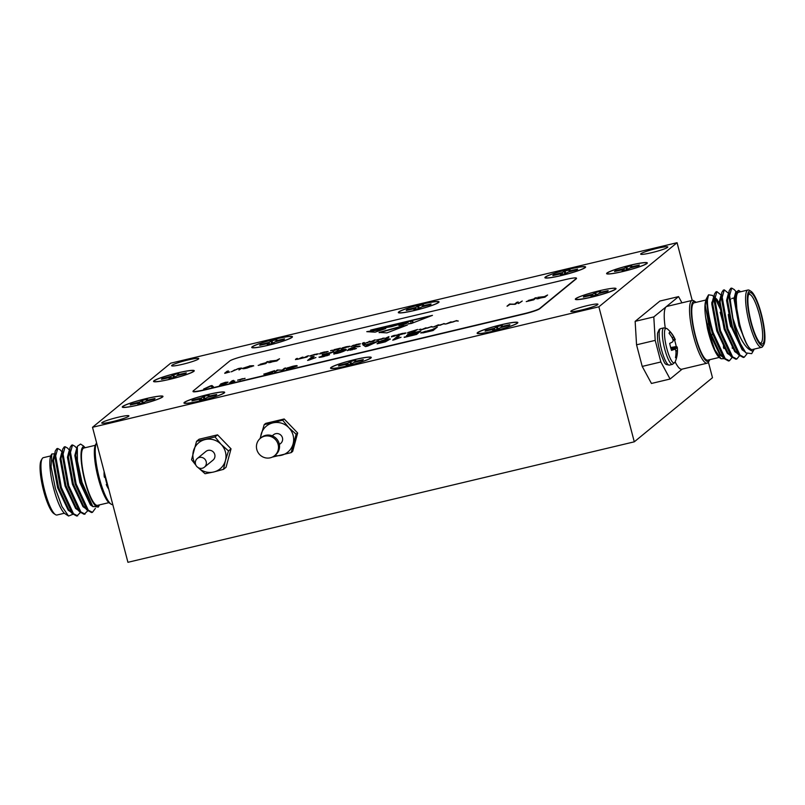 <?xml version="1.0" encoding="UTF-8"?>
<svg xmlns="http://www.w3.org/2000/svg" width="805" height="805" viewBox="0 0 805 805"><rect width="100%" height="100%" fill="white"/><g stroke="black" fill="none" stroke-linecap="round" stroke-linejoin="round"><path stroke-width="1.21" d="M182.594 364.293A14.027 1.439 -14.7 0 0 198.775 358.597A14.027 1.439 -14.7 0 0 187.806 360.016A14.027 1.439 -14.7 0 0 171.626 365.722A14.027 1.439 -14.7 0 0 182.594 364.293M651.637 252.69A14.027 1.439 -14.7 0 0 667.818 246.994A14.027 1.439 -14.7 0 0 656.85 248.413A14.027 1.439 -14.7 0 0 640.669 254.118A14.027 1.439 -14.7 0 0 651.637 252.69M112.73 421.579A14.027 1.439 -14.7 0 0 128.911 415.873A14.027 1.439 -14.7 0 0 117.943 417.302A14.027 1.439 -14.7 0 0 101.762 422.997A14.027 1.439 -14.7 0 0 112.73 421.579M581.774 309.965A14.027 1.439 -14.7 0 0 597.954 304.27A14.027 1.439 -14.7 0 0 586.986 305.699A14.027 1.439 -14.7 0 0 570.805 311.394A14.027 1.439 -14.7 0 0 581.774 309.965M197.718 467.192L205.044 473.722L213.697 472.002L223.508 469.335L225.42 460.601A16.835 16.341 -129.3 0 0 221.164 444.4L215.005 436.924L196.541 441.321L191.56 459.715L195.947 465.27M198.121 467.594A16.835 16.341 -129.3 0 0 225.42 460.601L228.489 450.931L221.164 444.4A16.835 16.341 -129.3 0 0 195.655 464.596M206.171 461.587A5.615 5.444 -129.3 0 0 197.285 458.508A5.615 5.444 -129.3 0 0 195.514 464.123A5.615 5.444 -129.3 0 0 204.4 467.192A5.615 5.444 -129.3 0 0 206.171 461.587M197.285 458.508L205.889 451.454A5.615 5.444 50.7 0 1 214.774 454.533A5.615 5.444 50.7 0 1 213.003 460.138L204.4 467.192M395.295 324.989L392.9 325.784L395.295 324.989M108.745 489.178A28.386 28.386 0 0 1 106.31 484.62A28.125 8.281 -14.8 0 1 106.27 484.53L106.27 484.53A28.346 2.365 -19.6 0 0 107.146 484.701A13.162 2.858 -103.4 0 1 105.314 477.677A28.346 3.431 170.2 0 1 104.338 477.134L104.308 477.043A28.125 13.594 165.4 0 1 104.217 476.419A28.125 13.594 165.4 0 1 104.197 476.097M111.12 504.172L109.53 503.145A30.872 6.702 -103.4 0 1 98.28 478.22A30.872 6.702 -103.4 0 1 95.604 444.591L96.55 442.951A32.27 7.014 76.6 0 0 99.357 478.12A32.27 7.014 76.6 0 0 111.12 504.172A32.27 7.014 76.6 0 0 112.791 504.604M55.444 514.606L53.865 513.58A28.064 6.098 -103.4 0 1 43.641 490.919A28.064 6.098 -103.4 0 1 41.196 460.339L42.152 458.709A29.463 6.4 76.6 0 0 44.708 490.819A29.463 6.4 76.6 0 0 55.444 514.606A29.463 6.4 76.6 0 0 57.004 514.999L64.39 513.238M85.078 447.741L82.12 448.043A30.872 6.702 76.6 0 0 84.958 481.39A30.872 6.702 76.6 0 0 99.106 505.631A30.872 6.702 76.6 0 0 99.458 504.896M99.106 505.631L98.26 507.09L92.736 506.355L82.019 482.376L77.421 460.923L77.31 446.332L80.56 444.068L83.478 445.96M108.896 502.652L97.516 505.359A29.463 6.4 -103.4 0 1 85.219 481.179A29.463 6.4 -103.4 0 1 83.871 448.023L95.252 445.316M54.559 453.758L51.782 453.99L51.087 466.9L55.424 488.655L61.935 506.526L68.556 516.025L72.883 514.294M68.556 516.035L65.024 513.731A30.872 6.702 -103.4 0 1 53.774 488.816A30.872 6.702 -103.4 0 1 51.097 455.177L51.782 453.99M76.797 448.385L75.056 446.383L72.541 444.954L71.615 445.175L70.055 447.52L69.562 452.561L75.207 484.167L86.99 510.018L91.559 512.544L92.484 512.322L95.352 508.408M72.541 444.954L70.488 452.34L76.133 483.946L88.288 510.219L92.484 512.322M61.985 451.907L60.244 449.904L57.739 448.476L56.813 448.697L55.243 451.042L54.75 456.083L60.395 487.689L72.188 513.54L76.757 516.065L80.339 512.584M57.739 448.476L55.676 455.861L61.321 487.468L73.486 513.741L77.683 515.844M69.391 450.146L67.65 448.144L65.145 446.715L64.219 446.936L62.649 449.281L62.156 454.322L67.801 485.928L79.584 511.779L84.163 514.304L87.735 510.823M65.145 446.715L63.082 454.101L68.727 485.707L80.882 511.98L85.089 514.083M672.537 364.343L669.358 365.098A18.746 4.075 -103.4 0 1 661.539 349.722A18.746 4.075 -103.4 0 1 660.291 328.822A18.746 4.075 -103.4 0 1 660.684 328.621L663.853 327.866A18.746 4.075 -103.4 0 0 663.461 328.068A18.746 4.075 -103.4 0 0 664.709 348.957A18.746 4.075 -103.4 0 0 672.537 364.343L675.073 362.049A17.801 3.864 -103.4 0 1 674.57 362.783A17.801 3.864 -103.4 0 1 666.771 348.374A17.801 3.864 -103.4 0 1 665.584 328.531A17.801 3.864 -103.4 0 1 667.154 328.772A28.386 28.386 0 0 1 675.224 339.609A28.125 8.281 -14.8 0 1 675.264 339.71L673.121 340.424M674.59 349.269L674.55 349.279A28.346 3.431 170.2 0 1 671.531 350.406A13.162 2.858 -103.4 0 1 669.69 343.393A28.346 2.365 -19.6 0 0 672.618 341.914L672.718 341.793A28.125 12.538 -25.5 0 0 673.111 340.726L673.081 340.253A28.125 25.7 -59.4 0 0 672.517 338.492L672.396 338.211A28.346 26.877 -122.6 0 0 669.086 333.361A13.162 2.858 -103.4 0 1 669.639 332.304A13.162 2.858 -103.4 0 1 669.75 332.224A13.162 2.858 -103.4 0 1 670.444 332.244A28.346 27.944 37.8 0 1 673.815 337.043L672.014 337.526M672.155 337.788L673.815 337.043M673.966 337.305A28.125 24.563 -0.9 0 1 674.811 338.845L672.849 339.469M672.96 339.831L674.811 338.845M675.274 339.74L673.121 340.465L675.274 339.74M674.54 339.992A13.162 2.858 -103.4 0 1 675.405 342.97A13.162 2.858 -103.4 0 1 676.23 346.553A28.346 3.431 170.2 0 1 677.206 347.096L670.807 348.052M670.827 348.142L677.206 347.096M677.226 347.197A28.125 13.594 165.4 0 1 677.317 347.81A28.125 13.594 165.4 0 1 677.347 348.132L671.149 349.219M671.29 349.672L677.347 348.132M677.377 348.605A28.125 26.756 143.2 0 1 677.428 350.497L675.828 350.859M675.888 351.161L677.428 350.497M677.428 350.809A28.346 27.944 37.8 0 1 676.834 356.585A13.162 2.858 -103.4 0 1 676.281 357.641A13.162 2.858 -103.4 0 1 675.838 357.792A13.162 2.858 -103.4 0 1 675.476 357.702A28.346 26.877 -122.6 0 0 676.009 351.976L675.979 351.684A28.125 23.496 -163.3 0 0 675.647 350.024L675.455 349.682A28.125 7.215 175.3 0 0 674.681 349.279L674.681 349.279M696.104 302.348A30.872 6.702 76.6 0 0 695.47 301.855A30.872 6.702 76.6 0 0 695.248 336.178A30.872 6.702 76.6 0 0 709.396 360.409A30.872 6.702 76.6 0 0 709.748 359.684M709.396 360.409L708.45 362.049A32.27 7.014 -103.4 0 1 707.122 363.196A32.27 7.014 -103.4 0 1 693.658 336.711A32.27 7.014 -103.4 0 1 692.179 300.396A32.27 7.014 -103.4 0 1 693.88 300.829L695.47 301.855M675.143 361.888A32.27 7.014 76.6 0 0 681.805 369.213L707.122 363.196M750.934 322.624A28.064 6.098 76.6 0 0 763.804 344.661A28.064 6.098 76.6 0 0 761.359 314.081A28.064 6.098 76.6 0 0 751.135 291.42A28.064 6.098 76.6 0 0 750.934 322.624M763.804 344.661L762.848 346.291A29.463 6.4 -103.4 0 1 761.641 347.337A29.463 6.4 -103.4 0 1 749.344 323.157A29.463 6.4 -103.4 0 1 747.996 290.001A29.463 6.4 -103.4 0 1 749.556 290.394L751.135 291.42M751.246 322.372A26.384 5.726 -103.4 0 1 748.952 293.624A26.384 5.726 -103.4 0 1 761.047 314.332A26.384 5.726 -103.4 0 1 760.866 343.665A26.384 5.726 -103.4 0 1 751.246 322.372M760.031 342.97A24.975 5.424 76.6 0 0 760.594 342.97A24.975 5.424 76.6 0 0 759.457 314.866A24.975 5.424 76.6 0 0 749.032 294.368A24.975 5.424 76.6 0 0 748.519 294.63M729.954 301.654A24.975 5.424 -103.4 0 1 730.678 299.38M728.314 314.524A22.168 4.82 76.6 0 0 730.709 326.8M723.906 346.542A30.872 6.702 -103.4 0 1 723.977 348.595M721.049 358.728L719.821 357.933A30.872 6.702 -103.4 0 1 708.571 333.008A30.872 6.702 -103.4 0 1 707.414 328.269L714.8 349.793L721.049 358.728L724.128 358.698M723.534 347.82A29.463 6.4 76.6 0 0 723.464 345.687M705.965 300.003L694.162 302.811A29.463 6.4 76.6 0 0 695.51 335.967A29.463 6.4 76.6 0 0 707.806 360.147L719.187 357.44M753.903 349.823L751.679 353.657L745.873 352.882L740.389 343.604A35.078 7.617 -103.4 0 1 734.975 327.182A35.078 7.617 -103.4 0 1 732.912 318.307L735.81 326.9C740.791 340.082 745.722 347.861 750.602 350.215A30.872 6.702 76.6 0 0 753.903 349.823A30.872 6.702 76.6 0 0 754.255 349.088M740.61 291.762A30.872 6.702 76.6 0 0 739.976 291.269A30.872 6.702 76.6 0 0 737.159 313.578L735.71 292.426L738.628 290.394L739.976 291.269M747.996 290.001L738.668 292.225A29.463 6.4 76.6 0 0 740.016 325.381A29.463 6.4 76.6 0 0 752.313 349.551L761.641 347.337M732.077 357.511L729.421 360.771L725.225 358.658L713.059 332.395C709.255 319.132 707.374 308.345 707.434 300.034A35.078 7.617 76.6 0 0 709.436 322.352L706.206 299.068L708.541 294.811L707.434 300.034M732.288 346.583L732.298 348.364M729.421 360.771L728.495 360.992L723.926 358.467L712.133 332.616L709.436 322.352M740.389 343.604L734.341 327.333L728.696 295.727L729.199 290.675L730.759 288.331L731.685 288.11L734.2 289.548L735.971 291.591M746.899 353.938L744.223 357.249L740.026 355.136L727.871 328.873L722.226 297.266L724.279 289.87L728.535 293.312M744.223 357.249L743.297 357.47L738.728 354.945L726.945 329.094L721.3 297.488L721.793 292.436L723.363 290.092L724.279 289.87M739.483 355.75L736.827 359.01L732.62 356.897L720.465 330.634L714.82 299.027L716.883 291.631L721.129 295.073M736.827 359.01L735.901 359.231L731.322 356.706L719.539 330.855L713.894 299.249L714.387 294.207L715.957 291.853L716.883 291.631M732.912 318.307L729.622 295.505L731.685 288.11M274.807 455.499A16.835 16.341 -129.3 0 0 288.834 427.697A16.835 16.341 -129.3 0 0 260.579 438.131M272.704 457.019L291.169 452.621L296.149 434.227L288.834 427.697L282.676 420.22L264.211 424.617L260.096 438.534M274.586 455.68L275.632 454.825A11.23 10.898 -129.3 0 0 279.174 443.605A11.23 10.898 -129.3 0 0 261.394 437.467L260.347 438.323A11.23 10.898 -129.3 0 0 256.805 449.532A11.23 10.898 -129.3 0 0 274.586 455.68A11.23 10.898 -129.3 0 0 278.127 444.461A11.23 10.898 -129.3 0 0 260.347 438.323M279.365 444.501L280.673 443.434A5.615 5.444 -129.3 0 0 282.444 437.819A5.615 5.444 -129.3 0 0 273.549 434.75L272.251 435.817M561.347 275.541A21.051 2.163 -14.7 0 0 585.527 267.29A21.051 2.163 -14.7 0 0 569.165 269.132A21.051 2.163 -14.7 0 0 545.116 277.896A21.051 2.163 -14.7 0 0 561.347 275.541M553.075 275.24A12.82 1.318 -14.7 0 0 552.854 275.572L560.683 273.861L561.407 274.072L560.481 274.837A12.82 1.318 -14.7 0 0 565.352 273.67L568.33 272.05L576.702 269.896A12.82 1.318 -14.7 0 0 577.648 269.122L569.819 270.822L569.085 270.611L570.021 269.846A12.82 1.318 -14.7 0 0 565.15 271.003L562.172 272.633L553.8 274.787A12.82 1.318 -14.7 0 0 553.075 275.24M584.702 267.713A20.487 2.103 165.3 0 1 564.496 274.706A20.487 2.103 165.3 0 1 545.559 277.705A20.487 2.103 165.3 0 1 545.8 276.97A20.487 2.103 165.3 0 1 567.787 269.524A20.487 2.103 165.3 0 1 585.034 267.351A20.487 2.103 165.3 0 1 584.702 267.713M268.196 345.295A21.051 2.163 -14.7 0 0 292.376 337.043A21.051 2.163 -14.7 0 0 276.014 338.885A21.051 2.163 -14.7 0 0 251.965 347.649A21.051 2.163 -14.7 0 0 268.196 345.295M259.924 344.993A12.82 1.318 -14.7 0 0 259.693 345.325L267.522 343.614L268.256 343.826L267.33 344.59A12.82 1.318 -14.7 0 0 272.201 343.423L275.169 341.803L283.541 339.65A12.82 1.318 -14.7 0 0 284.497 338.875L276.668 340.575L275.934 340.364L276.86 339.599A12.82 1.318 -14.7 0 0 271.999 340.757L269.021 342.387L260.649 344.54A12.82 1.318 -14.7 0 0 259.924 344.993M291.551 337.466A20.487 2.103 165.3 0 1 271.345 344.46A20.487 2.103 165.3 0 1 252.408 347.458A20.487 2.103 165.3 0 1 252.639 346.724A20.487 2.103 165.3 0 1 274.626 339.277A20.487 2.103 165.3 0 1 291.883 337.104A20.487 2.103 165.3 0 1 291.551 337.466M200.415 400.86A21.051 2.163 -14.7 0 0 224.595 392.609A21.051 2.163 -14.7 0 0 208.233 394.45A21.051 2.163 -14.7 0 0 184.194 403.214A21.051 2.163 -14.7 0 0 200.415 400.86M192.154 400.558A12.82 1.318 -14.7 0 0 191.922 400.89L199.751 399.189L200.485 399.391L199.56 400.155A12.82 1.318 -14.7 0 0 204.42 398.998L207.398 397.368L215.77 395.215A12.82 1.318 -14.7 0 0 216.726 394.45L208.898 396.141L208.163 395.929L209.089 395.175A12.82 1.318 -14.7 0 0 204.218 396.332L201.25 397.962L192.878 400.105A12.82 1.318 -14.7 0 0 192.154 400.558M223.78 393.031A20.487 2.103 165.3 0 1 203.564 400.035A20.487 2.103 165.3 0 1 184.637 403.023A20.487 2.103 165.3 0 1 184.868 402.289A20.487 2.103 165.3 0 1 206.855 394.853A20.487 2.103 165.3 0 1 224.102 392.669A20.487 2.103 165.3 0 1 223.78 393.031M493.566 331.107A21.051 2.163 -14.7 0 0 517.756 322.855A21.051 2.163 -14.7 0 0 501.384 324.697A21.051 2.163 -14.7 0 0 477.345 333.461A21.051 2.163 -14.7 0 0 493.566 331.107M485.304 330.805A12.82 1.318 -14.7 0 0 485.073 331.137L492.901 329.436L493.636 329.637L492.71 330.402A12.82 1.318 -14.7 0 0 497.581 329.245L500.549 327.615L508.921 325.462A12.82 1.318 -14.7 0 0 509.877 324.697A12.82 1.318 -14.7 0 0 509.877 324.687L502.048 326.387L501.314 326.176L502.24 325.421A12.82 1.318 -14.7 0 0 497.369 326.578L494.401 328.209L486.029 330.362A12.82 1.318 -14.7 0 0 485.304 330.805M516.931 323.278A20.487 2.103 165.3 0 1 496.715 330.281A20.487 2.103 165.3 0 1 477.788 333.27A20.487 2.103 165.3 0 1 478.019 332.535A20.487 2.103 165.3 0 1 500.006 325.099A20.487 2.103 165.3 0 1 517.263 322.916A20.487 2.103 165.3 0 1 516.931 323.278M623.05 271.476A21.051 2.163 -14.7 0 0 647.23 263.225A21.051 2.163 -14.7 0 0 630.868 265.066A21.051 2.163 -14.7 0 0 606.819 273.831A21.051 2.163 -14.7 0 0 623.05 271.476M614.779 271.174A12.82 1.318 -14.7 0 0 614.557 271.506L622.386 269.806L623.11 270.007L622.185 270.772A12.82 1.318 -14.7 0 0 627.055 269.615L630.033 267.985L638.405 265.831A12.82 1.318 -14.7 0 0 639.351 265.066L631.523 266.757L630.788 266.546L631.724 265.791A12.82 1.318 -14.7 0 0 626.854 266.948L623.875 268.578L615.503 270.722A12.82 1.318 -14.7 0 0 614.779 271.174M646.405 263.648A20.487 2.103 165.3 0 1 626.199 270.651A20.487 2.103 165.3 0 1 607.262 273.64A20.487 2.103 165.3 0 1 607.503 272.905A20.487 2.103 165.3 0 1 629.49 265.469A20.487 2.103 165.3 0 1 646.737 263.285A20.487 2.103 165.3 0 1 646.405 263.648M414.766 310.418A21.051 2.163 -14.7 0 0 438.946 302.167A21.051 2.163 -14.7 0 0 422.585 304.008A21.051 2.163 -14.7 0 0 398.545 312.773A21.051 2.163 -14.7 0 0 414.766 310.418M406.505 310.116A12.82 1.318 -14.7 0 0 406.273 310.448L414.102 308.738L414.837 308.949L413.911 309.714A12.82 1.318 -14.7 0 0 418.771 308.546L421.75 306.926L430.122 304.773A12.82 1.318 -14.7 0 0 431.078 303.998L423.249 305.699L422.514 305.487L423.44 304.723A12.82 1.318 -14.7 0 0 418.57 305.88L415.601 307.51L407.229 309.663A12.82 1.318 -14.7 0 0 406.505 310.116M438.131 302.589A20.487 2.103 165.3 0 1 417.916 309.583A20.487 2.103 165.3 0 1 398.988 312.582A20.487 2.103 165.3 0 1 399.22 311.847A20.487 2.103 165.3 0 1 421.206 304.401A20.487 2.103 165.3 0 1 438.453 302.227A20.487 2.103 165.3 0 1 438.131 302.589M169.996 379.276A21.051 2.163 -14.7 0 0 194.176 371.025A21.051 2.163 -14.7 0 0 177.814 372.866A21.051 2.163 -14.7 0 0 153.765 381.63A21.051 2.163 -14.7 0 0 169.996 379.276M161.735 378.974A12.82 1.318 -14.7 0 0 161.503 379.306L169.332 377.605L170.066 377.807L169.131 378.571A12.82 1.318 -14.7 0 0 174.001 377.414L176.979 375.784L185.351 373.631A12.82 1.318 -14.7 0 0 186.297 372.866L178.469 374.556L177.734 374.345L178.67 373.59A12.82 1.318 -14.7 0 0 173.8 374.748L170.821 376.378L162.449 378.521A12.82 1.318 -14.7 0 0 161.735 378.974M193.351 371.447A20.487 2.103 165.3 0 1 173.145 378.451A20.487 2.103 165.3 0 1 154.208 381.439A20.487 2.103 165.3 0 1 154.449 380.705A20.487 2.103 165.3 0 1 176.436 373.268A20.487 2.103 165.3 0 1 193.683 371.085A20.487 2.103 165.3 0 1 193.351 371.447M138.712 404.925A21.051 2.163 -14.7 0 0 162.892 396.674A21.051 2.163 -14.7 0 0 146.53 398.515A21.051 2.163 -14.7 0 0 122.491 407.28A21.051 2.163 -14.7 0 0 138.712 404.925M130.45 404.623A12.82 1.318 -14.7 0 0 130.219 404.955L138.047 403.245L138.782 403.456L137.856 404.221A12.82 1.318 -14.7 0 0 142.716 403.064L145.695 401.433L154.067 399.28A12.82 1.318 -14.7 0 0 155.023 398.515A12.82 1.318 -14.7 0 0 155.023 398.495L147.194 400.206L146.46 399.994L147.385 399.23A12.82 1.318 -14.7 0 0 142.515 400.397L139.547 402.027L131.175 404.17A12.82 1.318 -14.7 0 0 130.45 404.623M162.077 397.096A20.487 2.103 165.3 0 1 141.861 404.09A20.487 2.103 165.3 0 1 122.934 407.089A20.487 2.103 165.3 0 1 123.165 406.354A20.487 2.103 165.3 0 1 145.152 398.918A20.487 2.103 165.3 0 1 162.399 396.734A20.487 2.103 165.3 0 1 162.077 397.096M346.995 365.983A21.051 2.163 -14.7 0 0 371.175 357.732A21.051 2.163 -14.7 0 0 354.814 359.573A21.051 2.163 -14.7 0 0 330.764 368.338A21.051 2.163 -14.7 0 0 346.995 365.983M338.724 365.681A12.82 1.318 -14.7 0 0 338.502 366.013L346.331 364.313L347.056 364.514L346.13 365.279A12.82 1.318 -14.7 0 0 351 364.122L353.979 362.492L362.351 360.338A12.82 1.318 -14.7 0 0 363.297 359.573L355.468 361.264L354.733 361.053L355.669 360.298A12.82 1.318 -14.7 0 0 350.799 361.455L347.82 363.085L339.448 365.239A12.82 1.318 -14.7 0 0 338.724 365.681M370.35 358.155A20.487 2.103 165.3 0 1 350.145 365.158A20.487 2.103 165.3 0 1 331.207 368.147A20.487 2.103 165.3 0 1 331.449 367.412A20.487 2.103 165.3 0 1 353.435 359.976A20.487 2.103 165.3 0 1 370.682 357.792A20.487 2.103 165.3 0 1 370.35 358.155M591.766 297.125A21.051 2.163 -14.7 0 0 615.946 288.874A21.051 2.163 -14.7 0 0 599.584 290.716A20.487 2.103 165.3 0 1 615.563 288.834A20.487 2.103 165.3 0 1 615.231 289.206A20.487 2.103 165.3 0 1 595.026 296.2A20.487 2.103 165.3 0 1 576.088 299.188A20.487 2.103 165.3 0 1 576.33 298.464A20.487 2.103 165.3 0 1 599.584 290.716A21.051 2.163 -14.7 0 0 575.535 299.48A21.051 2.163 -14.7 0 0 591.766 297.125M583.615 296.733A12.82 1.318 -14.7 0 0 583.384 297.065L591.212 295.355L591.947 295.566L591.011 296.321A12.82 1.318 -14.7 0 0 595.881 295.163L598.86 293.533L607.232 291.39A12.82 1.318 -14.7 0 0 608.178 290.615L600.349 292.306L599.624 292.104L600.55 291.34A12.82 1.318 -14.7 0 0 595.68 292.497L592.701 294.127L584.329 296.28A12.82 1.318 -14.7 0 0 583.615 296.733M592.128 296.079L591.947 295.566M596.354 294.781L595.68 292.497M599.816 293.262L599.624 292.104M600.49 293.08L600.349 292.306M603.559 292.255L603.438 291.732M589.23 295.727L589.079 295.153M593.245 295.817L592.701 294.127M595.459 295.274L594.754 293.262M347.247 365.037L347.056 364.514M351.463 363.739L350.799 361.455M354.935 362.22L354.733 361.053M355.609 362.029L355.468 361.264M358.668 361.214L358.557 360.69M344.349 364.675L344.198 364.101M348.364 364.776L347.82 363.085M350.577 364.232L349.873 362.21M138.963 403.969L138.782 403.456M143.189 402.681L142.515 400.397M146.651 401.162L146.46 399.994M147.325 400.971L147.194 400.206M150.394 400.155L150.273 399.632M136.065 403.617L135.914 403.043M140.08 403.718L139.547 402.027M142.294 403.164L141.589 401.152M170.247 378.33L170.066 377.807M174.474 377.032L173.8 374.748M177.935 375.512L177.734 374.345M178.609 375.321L178.469 374.556M181.668 374.506L181.558 373.983M167.349 377.968L167.199 377.394M171.364 378.068L170.821 376.378M173.578 377.525L172.874 375.502M415.018 309.462L414.837 308.949M419.244 308.164L418.57 305.88M422.706 306.655L422.514 305.487M423.38 306.464L423.249 305.699M426.449 305.648L426.328 305.115M412.12 309.11L411.969 308.536M416.135 309.211L415.601 307.51M418.348 308.657L417.644 306.645M623.301 270.53L623.11 270.007M627.518 269.232L626.854 266.948M630.989 267.713L630.788 266.546M631.663 267.522L631.523 266.757M634.722 266.707L634.612 266.183M620.403 270.168L620.253 269.595M624.418 270.269L623.875 268.578M626.632 269.725L625.928 267.703M493.827 330.161L493.636 329.637M498.043 328.863L497.369 326.578M501.515 327.343L501.314 326.176M502.179 327.152L502.048 326.387M505.248 326.337L505.127 325.814M490.919 329.798L490.768 329.225M494.934 329.899L494.401 328.209M497.158 329.356L496.444 327.333M200.666 399.914L200.485 399.391M204.893 398.616L204.218 396.332M208.354 397.096L208.163 395.929M209.028 396.905L208.898 396.141M212.097 396.09L211.977 395.567M197.768 399.552L197.617 398.978M201.783 399.652L201.25 397.962M203.997 399.109L203.293 397.086M268.447 344.339L268.256 343.826M272.664 343.041L271.999 340.757M276.135 341.531L275.934 340.364M276.809 341.34L276.668 340.575M279.868 340.525L279.758 339.992M265.539 343.987L265.398 343.413M269.554 344.087L269.021 342.387M271.778 343.534L271.064 341.521M561.598 274.586L561.407 274.072M565.814 273.287L565.15 271.003M569.286 271.778L569.085 270.611M569.96 271.587L569.819 270.822M573.019 270.772L572.908 270.239M558.7 274.233L558.549 273.66M562.715 274.334L562.172 272.633M564.929 273.781L564.225 271.768M291.169 452.621L292.678 451.384L297.659 432.989L284.175 418.982L265.72 423.38L264.211 424.617M296.149 434.227L297.659 432.989M282.676 420.22L284.175 418.982M223.508 469.335L226.054 467.242L231.035 448.838L217.551 434.841L199.087 439.228L196.541 441.321M92.515 427.294L598.87 306.816L677.065 242.697L170.71 363.176L92.515 427.294L127.935 562.303L634.29 441.824L712.485 377.706L708.4 362.129M598.87 306.816L634.29 441.824M750.602 350.215L746.819 344.389C744.283 339.569 741.989 333.26 739.916 325.462L737.159 313.578M711.811 302.197A30.872 6.702 -103.4 0 1 712.697 303.696M707.414 328.269L705.613 317.23C704.647 309.744 704.667 304.411 705.663 301.231L706.206 299.068M712.707 304.703A29.463 6.4 76.6 0 0 711.781 303.143M722.488 320.591L720.163 312.28M713.723 296.834L712.485 295.405L708.541 294.811M746.819 344.389L738.99 325.683L733.979 298.675L735.639 292.376L736.555 292.155M744.806 351.654L742.17 349.873L731.584 327.444L726.573 300.436L728.233 294.137L729.159 293.916M737.4 353.415L734.764 351.634L724.178 329.205L719.177 302.197L720.827 295.898L721.753 295.676M730.004 355.176L727.358 353.395L716.782 330.966L711.771 303.958L713.421 297.659L714.347 297.448M715.444 298.816L720.797 310.136M722.739 356.967L719.962 355.156L709.376 332.727L705.613 317.23M739.916 325.462L734.905 298.454L735.71 292.426M745.873 352.882L742.673 349.189L732.51 327.222L727.499 300.215L729.199 290.675M738.728 354.945L735.267 350.95L725.104 328.983L720.103 301.976L721.793 292.436M731.322 356.706L727.871 352.711L717.708 330.744L712.697 303.737L714.387 294.207M714.86 297.458L717.044 299.46L720.304 305.991M722.075 356.001L720.465 354.472L710.302 332.505L705.291 305.508L705.663 301.231M677.065 242.697L692.209 300.396L666.862 306.423A32.27 7.014 76.6 0 0 666.188 306.765A32.27 7.014 76.6 0 0 665.252 327.836M660.875 361.978L670.092 379.024L651.446 383.462L642.219 366.416L660.875 361.978L655.21 340.374L636.554 344.812L642.219 366.416M636.554 344.812L635.145 321.356L653.801 316.918L655.21 340.374M681.936 302.841L678.565 296.612L653.801 316.918M678.565 296.612L659.909 301.05L635.145 321.356M670.092 379.024L682.167 369.133M669.247 332.888L670.444 332.244M670.666 347.539L676.23 346.553M675.677 356.585L676.834 356.585M50.745 455.912L43.359 457.663A29.463 6.4 76.6 0 0 42.152 458.709M85.149 447.721L83.529 446L82.12 448.043M55.243 451.042L53.553 460.581L58.564 487.578L68.727 509.555L72.188 513.54M62.649 449.281L60.959 458.82L65.97 485.818L76.133 507.794L79.584 511.779M70.055 447.52L68.365 457.059L73.366 484.057L83.529 506.033L86.99 510.018M77.31 446.332L75.761 455.298L80.772 482.296L90.935 504.262L92.746 506.355M55.213 454.282L54.287 454.503L52.627 460.802L57.638 487.8L68.224 510.239L70.86 512.01M62.609 452.521L61.683 452.742L60.033 459.041L65.044 486.039L75.62 508.468L78.266 510.249M70.015 450.76L69.089 450.981L67.439 457.28L72.44 484.278L83.026 506.707L85.662 508.488M77.421 448.999L76.495 449.22L74.835 455.509L79.846 482.517L90.432 504.946L93.088 506.727M306.232 357.219L308.295 355.951M300.879 358.285L302.74 357.269M295.455 359.624L297.186 358.587M307.58 356.112L308.536 355.74L306.947 357.048L297.568 359.292L295.576 359.332L296.441 358.627L297.437 358.386L296.421 359.443M303.525 357.873L307.54 355.981M302.026 357.44L302.982 357.068L301.996 358.114M302.177 357.732L303.495 357.772M297.961 359.201L301.986 357.299M296.572 359.09L297.941 359.09M310.74 355.679L317.15 354.16L314.564 354.411L310.74 355.679L311.756 355.891M316.365 354.683L317.18 354.291M316.244 354.069L318.186 353.868M310.327 356.253L311.515 355.307M318.136 353.918L309.744 355.921L318.227 353.787M309.774 356.052L310.287 356.112M326.126 351.715L328.158 351.503M326.478 352.248L327.112 351.785M320.008 353.848L321.135 353.657M324.496 352.047L328.118 351.544L319.394 353.888L327.192 351.835M327.132 351.926L320.299 353.143L324.465 351.936M330.624 350.718L332.475 350.276M331.73 350.356L332.445 350.145M330.603 350.628L331.338 350.517M335.021 349.581L340.183 348.364M337.486 350.155L338.492 349.169L332.717 350.92L337.758 349.279L333.874 349.712L340.424 348.152L337.204 350.225L338.492 349.169M347.911 346.532L349.944 346.321M348.253 347.066L348.978 346.653M341.793 348.666L342.91 348.474M349.893 346.361L341.179 348.706L348.887 346.613L342.085 347.961L346.241 346.754L349.974 346.231M352.872 345.657L359.422 344.097L356.776 344.359L352.872 345.657L353.767 345.888M358.678 344.61L359.453 344.238M358.416 344.027L360.469 343.816M353.425 345.365L360.419 343.866L351.081 346.542L353.395 345.234M351.362 346.482L353.415 345.204M368.026 342.356L370.079 341.25M362.26 343.705L364.202 342.497L363.216 343.383L363.739 343.534M363.236 342.87L363.951 342.699M368.016 342.517L364.625 343.343L362.391 343.403L363.206 342.739M369.364 341.411L368.026 342.346M368.207 342.276L369.324 341.28M365.017 343.242L368.177 342.135M363.216 343.383L364.987 343.141M372.816 341.25L374.919 340.092M374.164 340.133L375.16 339.891L373.58 341.189L369.757 342.085L374.204 340.263M383.079 338.563L376.921 340.022L381.822 339.187M377.766 340.173L376.921 340.022M382.617 338.271L384.388 338.12M383.381 338.372L376.116 340.102L383.411 338.513M386.028 338.603L388.724 336.812M388.805 337.567L384.961 338.482L388.976 336.601L387.577 337.748L388.805 337.567M396.513 335.061L392.538 336.007L395.074 335.997M393.907 336.329L391.562 336.349L392.739 335.896M391.381 336.923L393.897 336.047M394.943 335.886L392.76 336.53M393.756 336.037L395.034 335.856M392.538 336.007L393.726 335.906M391.663 336.359L394.37 335.303M398.435 334.82L404.975 333.26L402.339 333.522L398.435 334.82L399.33 335.051M404.231 333.763L405.016 333.401M403.969 333.19L406.022 332.978M396.915 335.635L399.008 334.518M398.264 334.538L398.978 334.367M402.591 333.461L405.972 333.029L396.634 335.705L398.223 334.407M398.948 334.387L402.56 333.351M408.678 332.385L415.229 330.815L412.573 331.086L408.678 332.385L409.644 332.596M414.726 331.237L415.269 330.956M414.454 330.714L417.352 329.658M407.672 332.797L409.524 331.982M414.716 331.408L407.682 332.616L417.604 329.456L414.726 331.227M419.033 329.688L420.884 329.245M420.14 329.315L420.854 329.114M419.013 329.597L419.747 329.476M421.649 329.758L431.49 326.629L432.989 327.061M431.269 326.538L433.221 327.001L430.876 326.89L420.844 329.949L425.815 327.836L427.475 328.108L431.299 326.679M434.177 326.77L438.594 324.938L440.043 325.26L444.018 323.65L445.517 324.073M443.797 323.56L445.749 324.023L443.404 323.912L433.372 326.971L438.343 324.858L440.003 325.129L443.827 323.701M446.705 323.791L456.355 320.712L458.045 321.094M456.324 320.581L458.276 321.034L455.932 320.933L445.9 323.982L450.87 321.879L452.531 322.151L456.355 320.712M204.329 388.875L212.017 385.655L213.275 386.752M203.655 389.036L210.538 385.867L211.977 385.525L213.375 386.722L211.936 387.074L211.021 385.927L203.655 389.036M220.6 384.226L228.056 382.264M219.775 385.182L225.239 383.472L220.671 383.975L225.299 382.335L228.026 382.123L226.638 382.546M222.12 383.764L226.899 382.838M222.059 383.824L227.312 382.606L224.917 383.965L219.493 385.253L225.209 383.331M226.587 382.486L222.089 383.633M229.858 382.828L233.4 380.574M232.273 380.835L233.641 380.373L231.588 382.214L234.798 381.218M231.558 382.083L234.768 381.077L229.576 382.888L232.243 380.705M237.696 380.262L242.577 378.652M239.96 380.141L240.393 379.618L237.727 380.071L245.072 378.33L240.393 379.618M242.104 379.034L244.831 378.531M265.549 373.55L270.862 372.866L272.875 371.216L265.388 373.902M265.59 373.691L270.893 373.007L272.875 371.216M263.949 374.295L274.344 370.833M263.909 374.234L274.586 370.632L271.949 372.785L266.063 374.164C264.01 374.486 263.376 374.395 264.161 373.882L264.191 374.023M274.857 372.101L277.252 370.139L282.324 370.149L285.544 368.167M282.293 370.018L284.386 368.298L285.785 367.966L283.149 370.119L278.077 370.109L274.575 372.162L277.212 369.998L282.324 370.149M286.288 369.082L290.414 368.378L295.526 366.557L292.326 366.567L288.743 367.573L291.34 367.382M286.832 368.489L292.587 366.466C296.31 365.641 297.759 365.561 296.944 366.215M290.414 368.378L295.717 366.285M287.687 368.71L290.384 368.247M292.587 366.466L292.557 366.335C296.27 365.51 297.719 365.42 296.904 366.074L289.941 368.529L287.647 368.579M287.556 367.905L292.557 366.335M288.26 367.976L291.581 367.181L286.55 368.559L287.516 367.764M383.331 329.235L368.026 331.741M375.1 332.173L385.756 328.561L366.778 331.67L375.1 332.173M379.155 332.686L407.441 324.999L386.953 332.888L379.085 332.415L403.687 325.633M406.133 325.502L403.758 325.904M401.172 323.922L401.152 323.821C404.875 322.714 405.519 322.362 403.084 322.775L405.036 322.674M403.084 322.775C399.793 323.751 399.149 324.103 401.152 323.821L399.783 324.304M412.19 321.205L412.17 321.125C413.005 320.601 412.422 320.591 410.409 321.084L412.703 321.175M399.783 323.952L399.753 323.811C400.457 323.057 392.377 325.683 397.006 324.787L400.095 323.922M395.869 325.18L397.026 324.838M403.315 323.972L404.472 324.013L401.091 325.119L403.516 324.365M405.167 323.107L402.913 323.801C406.606 322.282 405.619 322.413 399.944 324.194L391.482 326.679L370.652 330.07L432.446 315.359L411.506 323.429L408.115 323.982L413.186 322.382L412.552 321.396M398.847 325.492L399.622 325.22M401.051 324.737L401.755 324.496M406.243 323.771L407.008 322.936M407.038 322.755L407.773 322.755M406.928 322.684L408.165 322.433C405.992 322.594 406.606 322.171 410.017 321.145L410.53 321.869M409.514 323.751L413.186 322.382M430.504 316.113L374.456 329.446M401.796 324.636L399.864 325.321C402.913 324.254 399.109 324.948 399.23 325.421L402.953 323.982M399.864 325.321C402.913 324.254 399.109 324.948 399.23 325.421L399.944 325.421M401.725 324.395L403.526 323.992M405.962 323.872L406.958 322.755C404.281 323.338 403.456 323.761 404.472 324.013M408.165 322.433L402.54 324.888L405.921 323.731M412.482 321.135L413.116 322.111L412.482 321.135L410.459 321.608M224.967 373.299L227.946 371.347M224.716 373.178L227.04 371.276L228.439 370.944L226.114 372.846L229.787 371.97L224.756 373.349M239.991 369.133L240.182 368.539L237.968 368.831L231.226 371.809L238.169 368.61C241.299 367.915 242.345 367.885 241.319 368.529L238.964 369.968M240.061 368.479L241.53 368.328M231.8 371.679L234.637 369.908M247.145 367.865L252.347 365.802L244.267 367.945L247.195 368.036M244.267 367.945L244.569 368.589M251.693 366.667L252.257 366.305M251.915 365.691L253.656 365.973M242.798 368.68L245.263 367.442M249.56 365.893L253.585 365.701L246.853 368.116C243.331 368.871 242.013 368.921 242.879 368.267L249.61 366.064M265.459 363.115L267.844 361.848M264.865 363.81L265.429 363.015L260.186 364.263L265.741 362.763L266.938 361.777L268.337 361.445L265.7 363.608L258.174 365.4L265.429 363.015M268.84 362.693L276.668 360.328L270.188 362.522M276.065 361.143L276.668 360.328M276.689 360.429L279.043 359.191M270.591 361.193L273.277 361.133M276.97 360.066L279.536 358.778L276.9 360.942L268.699 362.471L272.583 361.123L269.735 361.113L277.041 360.338M507.573 306.061L509.706 304.3L514.787 304.32L517.726 302.398M514.717 304.049L516.81 302.328L518.219 301.996L515.582 304.149L510.501 304.139L506.999 306.192L509.635 304.028L514.787 304.32M518.762 303.394L521.741 301.442M518.199 303.525L522.234 301.03L518.199 303.525M533.534 299.329L535.919 298.061M532.94 300.024L533.504 299.229L528.261 300.476L533.816 298.977L535.013 297.991L536.412 297.659L533.775 299.822L526.249 301.613L533.504 299.229M536.915 298.907L544.744 296.542L538.253 298.736M544.14 297.357L544.744 296.542M544.764 296.643L547.118 295.405M538.666 297.407L541.352 297.347M545.045 296.28L547.611 295.002L544.975 297.156L536.774 298.685L540.658 297.337L537.81 297.327L545.116 296.552M308.174 360.288L311.958 357.189L313.628 356.786M309.06 360.077L307.611 360.419L311.887 356.917L314.121 356.384L310.78 359.121L315.922 357.521L309.06 360.077M319.172 357.299L332.737 352.238M326.679 355.79L329.537 354.743M322.312 354.723L333.723 351.725L321.386 356.464L322.674 356.826M326.075 354.592L330.151 352.862L322.242 354.452M319.223 357.259L325.995 354.321M328.309 355.015L323.429 356.655C319.977 357.43 318.559 357.541 319.152 356.987L319.011 357.199M324.013 356.514L328.239 354.743M321.386 356.464L323.952 356.273M336.088 352.379C334.598 353.204 335.212 353.395 337.949 352.942L343.091 350.718C344.58 349.893 343.966 349.712 341.26 350.145L336.088 352.379L335.534 353.425L336.852 353.455M340.173 352.58L343.161 350.99M333.964 354.18L333.854 352.912C334.216 352.198 336.852 351.151 341.763 349.773L341.833 350.024C346.07 349.239 347.257 349.38 345.405 350.457M333.924 353.184L339.106 350.779M333.894 353.908L333.854 352.912L333.894 353.908L337.416 353.325C342.336 351.956 344.973 350.9 345.335 350.185C347.186 349.108 345.999 348.968 341.763 349.773M345.939 349.38L345.335 350.185M355.699 346.744L360.077 346.402M348.414 349.3L352.328 347.659M347.388 350.618L350.708 349.31M354.23 349.239L356.494 348.454M350.728 348.696L354.935 347.851L349.561 349.813L350.547 350.195M348.474 349.239L355.629 346.472L360.006 346.13L357.792 346.905M350.698 349.29L348.253 349.189M347.418 350.598L350.628 349.038M355.528 348.666L347.207 350.527M351.765 349.913L355.458 348.394M349.561 349.813L351.704 349.672M357.712 346.714L355.156 346.844L350.608 348.867M350.648 348.424L353.335 348.263M368.841 345.093L372.091 343.604L366.034 345.053L367.04 345.989L377.495 341.592M368.911 345.365L367.11 346.261L365.792 344.822L378.793 340.998L367.694 346.09L365.51 346.613L362.834 344.792L365.168 344.238L365.792 344.822M363.146 345.003L365.239 344.51L365.862 345.093M385.957 339.549L390.314 339.207M378.41 342.316L382.878 340.374M377.153 343.805L383.955 342.185L385.736 340.867L382.385 341.763C378.944 342.497 377.646 342.548 378.481 341.904L385.887 339.277L390.244 338.935L388.04 339.67M385.746 340.907L388.282 340.173M387.95 339.519L380.745 341.35L380.654 341.853L382.194 341.813M383.884 341.914L385.736 340.867M387.004 340.455L389.117 339.7L385.273 341.873L377.082 343.534M383.502 341.491L386.933 340.183M380.745 341.35L383.442 341.26M393.283 340.032L397.066 336.933L398.737 336.54M394.178 339.821L392.719 340.163L396.996 336.661L399.23 336.128L395.889 338.875L401.031 337.265L394.178 339.821M404.261 337.386L414.897 334.86L418.057 331.942L420.301 331.408M416.708 333.381L418.057 331.942L407.632 334.135L420.794 331.006L416.577 334.457L404.191 337.124M406.626 335.776L416.638 333.109M414.827 334.588L416.145 333.512L406.555 335.504M423.138 332.173L431.349 330.654L432.879 329.406L423.098 332.606M431.349 330.654L436.813 327.474M423.209 332.445L426.7 331.761M420.844 333.089L425.473 331.227M433.372 328.993L437.306 327.072L433.09 330.533L423.078 332.868L420.874 332.727L433.442 329.265M193.25 390.908A14.027 1.439 -14.7 0 0 192.999 391.29A14.027 1.439 -14.7 0 0 203.967 389.872L523.763 313.779A14.027 1.439 -14.7 0 0 539.702 308.466L576.189 278.55A14.027 1.439 -14.7 0 0 576.44 278.158A14.027 1.439 -14.7 0 0 565.472 279.577L245.676 355.669A14.027 1.439 -14.7 0 0 229.737 360.982L193.25 390.908M203.967 389.872L204.037 390.143A14.027 1.439 165.3 0 1 193.069 391.562L192.999 391.29M576.44 278.158L576.511 278.429A14.027 1.439 165.3 0 1 576.259 278.812L576.189 278.55M539.702 308.466L539.773 308.738A14.027 1.439 165.3 0 1 523.834 314.051L523.763 313.779M539.773 308.738L576.259 278.812M204.037 390.143L523.834 314.051M228.489 450.931L231.035 448.838M215.005 436.924L217.551 434.841M107.005 484.248L106.27 484.499L107.005 484.248M708.008 324.033L709.738 323.63M104.147 471.629A28.386 28.386 0 0 0 104.217 476.419M669.358 365.098C664.336 364.071 665.675 365.51 660.523 353.355C659.084 348.595 657.011 341.24 657.574 333.018L659.315 329.305L660.684 328.621M675.073 362.049A28.386 28.386 0 0 0 677.317 347.81M731.715 298.494L733.989 297.951M546.092 278.057L545.559 277.705M252.941 347.81L252.408 347.458M185.17 403.386L184.637 403.023M478.321 333.632L477.788 333.27M607.795 274.002L607.262 273.64M399.522 312.934L398.988 312.582M154.741 381.801L154.208 381.439M123.467 407.441L122.934 407.089M331.741 368.509L331.207 368.147M576.772 299.651L576.088 299.188M615.262 289.458L615.563 288.834M370.391 358.376L370.682 357.792M162.117 397.308L162.399 396.734M193.391 371.669L193.683 371.085M438.172 302.801L438.453 302.227M646.445 263.859L646.737 263.285M516.971 323.499L517.263 322.916M223.82 393.253L224.102 392.669M291.591 337.677L291.883 337.104M584.742 267.924L585.034 267.351M720.465 354.472L723.926 358.467M663.853 327.866L667.154 328.772M711.036 334.86L712.697 334.457"/></g></svg>
